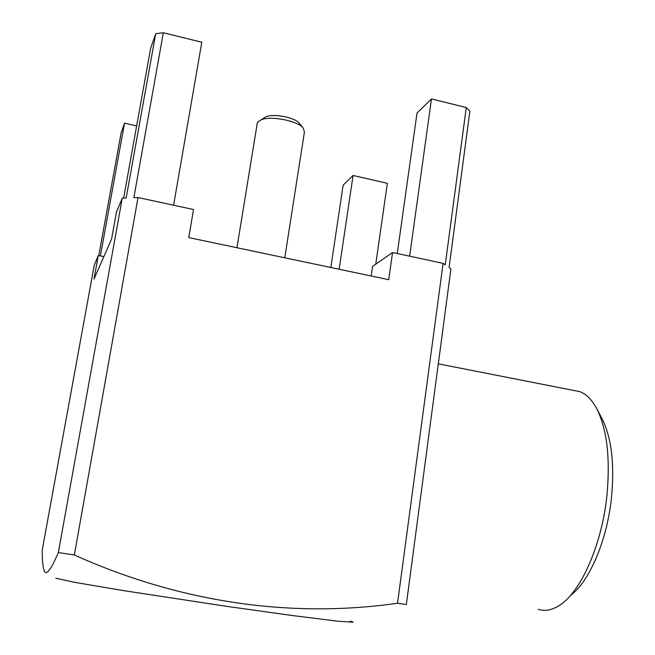 <?xml version="1.0" encoding="UTF-8"?>
<svg xmlns="http://www.w3.org/2000/svg" width="655" height="655" viewBox="0 0 655 655"><rect width="100%" height="100%" fill="white"/><g stroke="black" fill="none" stroke-linecap="round" stroke-linejoin="round"><path stroke-width="0.98" d="M284.778 257.8L304.419 132.032L303.191 127.995C297.738 120.782 270.662 115.526 261.058 119.849L257.677 122.215L257.145 123.983M263.588 118.26L265.987 116.754C273.618 113.315 294.897 117.45 299.261 123.197L299.515 123.508M596.926 409.031L601.74 418.119C611.393 436.795 614.66 463.191 611.533 497.317C607.193 540.211 589.32 581.746 570.497 595.428M538.205 609.314C544.534 611.418 551.289 610.313 558.461 605.99C580.06 593.635 601.871 545.599 606.948 495.262C610.427 457.427 606.89 428.321 596.345 407.942C591.629 399.419 586.127 393.991 579.847 391.641L573.313 390.355M350.278 621.112L353.291 622.201L337.669 621.177L293.178 615.651L227.228 606.432L122.87 590.515L74.817 582.361L55.749 578.234M397.536 603.255L406.329 604.565L450.918 268.877L449.076 267.486L469.897 111.088L466.278 107.526L445.253 264.808L443.091 263.392L392.558 252.486L388.71 279.685L188.763 237.585L193.536 209.526L138.025 197.54L74.334 554.965C181.582 603.304 292.801 618.23 397.536 603.255L443.091 263.392M103.85 256.637L98.291 255.507L94.246 265.193L42.223 550.102C42.182 560.402 42.911 567.517 44.425 571.463L45.473 572.642C48.11 573.264 52.392 566.575 58.336 552.574L74.334 554.965M98.291 255.507L94.001 279.046L111.579 239.042L116.459 212.056L122.264 198.17L126.169 197.957L155.71 33.692L150.658 48.2L123.648 198.088M173.608 205.22L201.797 42.239L163.341 32.75L133.866 197.646L138.025 197.54M371.139 275.984L372.515 266.446L392.558 252.486M122.264 198.17L58.336 552.574M375.757 264.186L387.351 183.31L353.07 175.466L343.138 185.16L330.824 267.502M397.266 253.501L417.014 113.045L431.473 98.938L466.278 107.526M431.473 98.938L409.645 256.171M163.341 32.75L155.71 33.692M98.766 255.606L121.093 133.063L124.532 123.181L100.379 255.933M124.532 123.181L136.641 125.948M353.07 175.466L339.159 269.254M265.987 116.754L261.058 119.849M299.261 123.197L303.191 127.995M438.31 363.844L579.847 391.641M236.954 247.737L257.309 122.944"/></g></svg>
